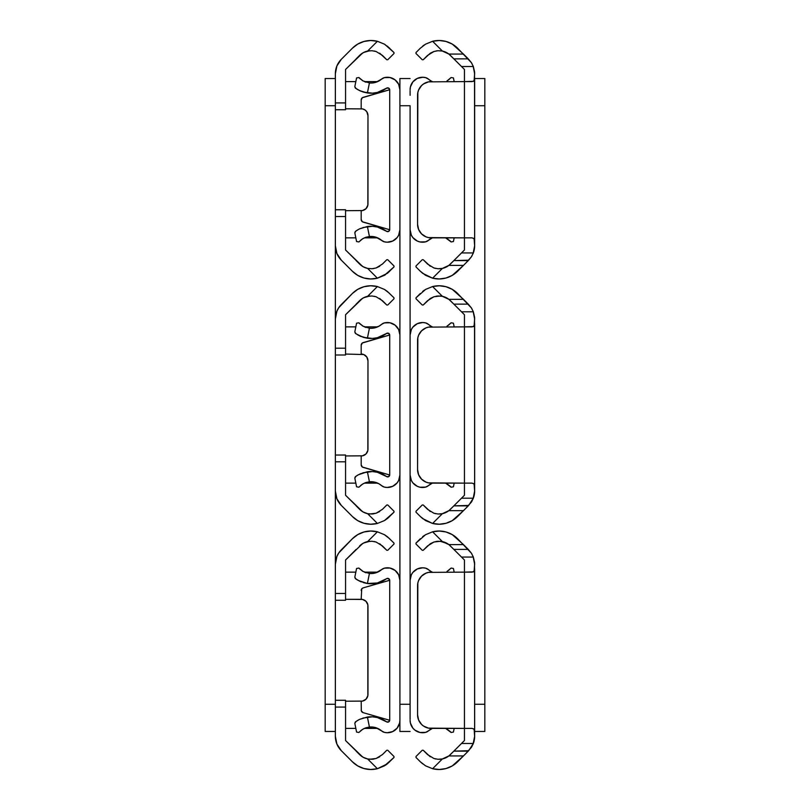 <?xml version="1.0" encoding="UTF-8"?>
<svg xmlns="http://www.w3.org/2000/svg" width="810" height="810" viewBox="0 0 810 810"><rect width="100%" height="100%" fill="white"/><g stroke="black" fill="none" stroke-linecap="round" stroke-linejoin="round"><path stroke-width="1.21" d="M362.546 543.621L345.556 560.004L345.556 600.261L335.36 600.261L335.36 564.226A20.382 20.382 0 0 1 341.334 549.808L352.391 538.751A26.365 26.365 0 0 1 377.399 531.805L384.426 534.691L389.671 538.751L384.436 534.691L377.399 531.805L370.676 531.036L363.984 531.988L357.747 534.62L352.391 538.751L338.793 552.906M369.775 759.264L376.123 758.484L382.462 754.576L376.093 758.494L371.922 759.284L367.618 758.95L377.399 768.72L387.322 763.87L393.994 757.461L393.994 756.499L387.747 750.252L386.785 750.252L382.462 754.576L386.785 750.252L387.747 750.252L393.994 756.499L393.994 757.461L384.436 765.835L377.399 768.72A26.365 26.365 0 0 1 352.391 761.785L341.334 750.718A20.382 20.382 0 0 1 335.36 736.31L335.36 700.296L345.556 700.296L345.556 740.532L345.556 707.069L335.36 707.069L335.36 736.31L336.909 744.106L341.334 750.718L352.391 761.785L357.747 765.916L363.984 768.538L370.676 769.5L377.399 768.72L367.618 758.95L363.67 757.542M363.67 542.994L369.775 541.272L367.618 541.586L377.399 531.805L367.618 541.586L371.952 541.252L376.123 542.042L371.922 541.242L367.618 541.586A16.17 16.17 0 0 0 359.6 545.96L363.295 543.196L367.618 541.586M362.546 756.904L345.556 740.532L361.138 755.933M376.093 758.494L371.952 759.284L367.618 758.95L363.295 757.34L359.6 754.576A16.17 16.17 0 0 0 367.618 758.95L367.963 759.021M371.942 541.242L376.123 542.042L382.462 545.96L386.785 550.284L387.747 550.284L393.994 544.037L393.994 543.075L387.322 536.665L393.994 543.075L393.994 544.037L387.747 550.284L386.785 550.284L379.708 543.743M335.36 700.326L335.36 600.261L345.556 600.261L345.556 560.004L356.147 549.403M338.793 552.896L336.909 556.419L335.36 564.226L335.36 593.467L345.556 593.467L335.36 593.467L335.36 707.069L345.556 707.069L345.556 700.275L335.36 700.275M376.123 758.484L379.718 756.773M371.952 759.284L373.856 759.061M387.332 763.86L385.55 765.146M387.322 536.665L384.811 534.924M376.093 542.032L374.129 541.525M384.436 765.835L389.671 761.785M376.123 542.042L382.462 545.96M384.426 534.691L377.399 531.805M365.988 601.303A6.794 6.794 0 0 0 361.179 599.309L345.556 599.309L362.505 599.44L365.978 601.303L367.841 604.776L367.841 695.749L365.978 699.232L362.505 701.096L345.556 701.217M367.841 695.76A6.794 6.794 0 0 0 367.973 694.423L367.973 606.103L367.973 694.423A6.794 6.794 0 0 1 361.179 701.217A6.794 6.794 0 0 0 365.988 699.222L366.829 698.2M361.726 588.85L363.143 587.878A2.714 2.714 0 0 0 361.726 588.85L361.179 599.309A6.794 6.794 0 0 1 367.973 606.103A6.794 6.794 0 0 0 367.841 604.776M345.556 728.403L355.833 728.403L345.556 728.403M364.389 728.403L377.673 728.403L364.389 728.403M356.147 751.133L359.6 754.576M336.778 743.783L337.983 746.304M338.61 747.346L341.334 750.718M341.334 549.808L338.61 553.179M337.983 554.232L336.778 556.753M361.138 544.603L359.6 545.96M377.673 572.133L364.389 572.133M355.833 572.133L345.556 572.133M325.175 105.725L325.175 704.275L335.36 704.275L325.175 704.275L325.175 731.46L335.36 731.46L325.175 731.46L325.175 105.725L335.36 105.725L325.175 105.725L325.175 78.54L335.36 78.54L325.175 78.54L325.175 105.725M335.36 564.226L335.36 491.042L335.36 564.226M335.36 318.958L335.36 245.774L335.36 318.958A20.382 20.382 0 0 1 341.334 304.54L352.391 293.483A26.365 26.365 0 0 1 377.399 286.548L384.426 289.423L389.671 293.483L384.436 289.433L377.399 286.548L370.676 285.768L363.984 286.72L357.747 289.352L352.391 293.483L338.793 307.628L336.909 311.151L335.36 318.958L335.36 348.199L335.36 318.958M345.556 354.993L335.36 354.993L335.36 348.199L345.556 348.199L345.556 354.993L345.556 314.736L345.556 348.199L335.36 348.199L335.36 354.993L345.556 354.993M369.775 513.996L376.123 513.226L382.462 509.308L376.093 513.236L371.922 514.016L367.618 513.682L377.399 523.452L384.436 520.577L387.322 518.603L393.994 512.193L393.994 511.231L387.747 504.984L386.785 504.984L382.462 509.308L386.785 504.984L387.747 504.984L393.994 511.231L393.994 512.193L384.436 520.567L377.399 523.452A26.365 26.365 0 0 1 352.391 516.517L341.334 505.46A20.382 20.382 0 0 1 335.36 491.042L335.36 455.038L345.556 455.038L345.556 495.264L345.556 461.801L335.36 461.801L335.36 491.042L336.909 498.849L341.334 505.46L352.391 516.517L357.747 520.648L363.984 523.28L370.676 524.232L377.399 523.452L367.618 513.682L363.67 512.274M361.138 299.335L345.556 314.736L362.546 298.353M363.67 297.726L369.775 296.004L367.618 296.318L377.399 286.548L367.618 296.318L371.952 295.984L376.123 296.774L371.922 295.984L367.618 296.318A16.17 16.17 0 0 0 359.6 300.692L363.295 297.928L367.618 296.318M362.546 511.647L345.556 495.264L361.138 510.664M376.093 513.236L371.952 514.016L367.618 513.682L363.295 512.072L359.6 509.308A16.17 16.17 0 0 0 367.618 513.682L367.963 513.753M371.942 295.984L376.123 296.774L382.462 300.692L386.785 305.016L387.747 305.016L393.994 298.768L393.994 297.807L387.322 291.397L393.994 297.807L393.994 298.768L387.747 305.016L386.785 305.016L379.708 298.475M335.36 455.007L335.36 354.993L335.36 461.801L345.556 461.801L345.556 455.007L335.36 455.058M376.123 513.226L379.718 511.515M371.952 514.016L373.856 513.793M384.436 520.567L385.55 519.878M387.322 291.397L384.811 289.656M376.093 296.764L374.129 296.257M387.342 518.582L389.671 516.517M376.123 296.774L382.462 300.692M384.426 289.423L377.399 286.548M345.556 354.041L363.781 354.557L366.829 357.068L367.973 360.835L367.841 450.492L365.978 453.964L362.505 455.827L345.556 455.959M367.973 449.165L367.973 360.835L367.973 449.165A6.794 6.794 0 0 1 367.841 450.492L367.973 449.165A6.794 6.794 0 0 1 361.179 455.959A6.794 6.794 0 0 0 365.988 453.964L366.829 452.932M365.988 356.035A6.794 6.794 0 0 0 361.179 354.041A6.794 6.794 0 0 1 367.973 360.835A6.794 6.794 0 0 0 367.841 359.508M345.556 483.135L355.833 483.135L345.556 483.135M364.389 483.135L377.673 483.135L364.389 483.135M356.147 505.865L359.6 509.308M336.778 498.514L337.983 501.036M338.61 502.078L341.334 505.46M341.334 304.54L338.61 307.921M337.983 308.964L336.778 311.485M359.6 300.692L356.147 304.135M377.673 326.865L364.389 326.865M355.833 326.865L345.556 326.865M345.556 109.725L335.36 109.725L335.36 73.69A20.382 20.382 0 0 1 341.334 59.282L352.391 48.215A26.365 26.365 0 0 1 377.399 41.28L384.426 44.155L389.671 48.215L384.436 44.165L377.399 41.28L370.676 40.5L363.984 41.462L357.747 44.084L352.391 48.215L341.334 59.282L336.909 65.893L335.36 73.69L335.36 102.931L345.556 102.931L345.556 109.725L345.556 69.468L345.556 102.931L335.36 102.931L335.36 109.725L345.556 109.725M376.093 267.968L371.922 268.758L367.618 268.414L371.952 268.748L376.093 267.968L382.462 264.04L376.093 267.968L371.922 268.758L367.618 268.414L377.399 278.195L387.322 273.334L393.994 266.925L393.994 265.964L387.747 259.716L386.785 259.716L382.462 264.04L386.785 259.716L387.747 259.716L393.994 265.964L393.994 266.925L384.436 275.309L377.399 278.195A26.365 26.365 0 0 1 352.391 271.249L341.334 260.192A20.382 20.382 0 0 1 335.36 245.774L335.36 209.77L345.556 209.77L345.556 249.996L345.556 216.533L335.36 216.533L335.36 245.774L336.909 253.581L341.334 260.192L352.391 271.249L357.747 275.38L363.984 278.012L370.676 278.964L377.399 278.195L367.618 268.414L363.67 267.006M361.138 54.067L345.556 69.468L362.546 53.095M363.67 52.458L369.775 50.736L367.618 51.05L377.399 41.28L367.618 51.05L371.952 50.716L376.123 51.516L371.922 50.716L367.618 51.05A16.17 16.17 0 0 0 359.6 55.424L363.295 52.66L367.618 51.05M362.546 266.379L345.556 249.996L361.138 265.397M367.618 268.414L363.295 266.804L359.6 264.04A16.17 16.17 0 0 0 367.618 268.414M387.342 46.15L393.994 52.539L393.994 53.501L387.747 59.748L386.785 59.748L379.708 53.207M371.942 50.716L376.123 51.516L382.462 55.424L386.785 59.748L387.747 59.748L393.994 53.501L393.994 52.539L384.811 44.388M335.36 209.77L335.36 109.725L335.36 216.533L345.556 216.533L345.556 209.739L335.36 209.739M376.123 267.958L379.718 266.247M371.952 268.748L373.856 268.535M384.436 275.309L385.55 274.61M384.436 44.165L377.399 41.28M376.093 51.506L374.129 50.989M387.342 273.324L389.671 271.249M376.123 51.516L382.462 55.424M345.556 108.783L362.505 108.904L364.956 109.927L366.829 111.8L367.973 115.577L367.841 205.224L365.978 208.696L362.505 210.559L345.556 210.691M367.973 203.897L367.973 115.577L367.973 203.897A6.794 6.794 0 0 1 367.841 205.224L367.973 203.897A6.794 6.794 0 0 1 361.179 210.691A6.794 6.794 0 0 0 365.988 208.696L366.829 207.674M365.988 110.778A6.794 6.794 0 0 0 361.179 108.783A6.794 6.794 0 0 1 367.973 115.577A6.794 6.794 0 0 0 367.841 114.24M345.556 237.867L355.833 237.867L345.556 237.867M364.389 237.867L377.673 237.867L364.389 237.867M356.147 260.597L359.6 264.04M336.778 253.246L337.983 255.768M338.61 256.821L341.334 260.192M341.334 59.282L338.61 62.654M337.983 63.696L336.778 66.218M359.6 55.424L356.147 58.867M377.673 81.597L364.389 81.597M355.833 81.597L345.556 81.597M360.156 719.128L367.396 717.032A26.365 26.365 0 0 1 386.481 721.781L388.597 721.943L389.711 720.13L389.711 580.405L389.711 720.13A2.035 2.035 0 0 1 386.481 721.781L377.399 717.559L372.428 716.82L362.89 718.065M399.907 580.244L399.907 720.282A12.464 12.464 0 0 1 384.406 732.372A6.794 6.794 0 0 1 381.611 730.914A16.17 16.17 0 0 0 369.421 727.056A16.17 16.17 0 0 1 381.611 730.914L384.406 732.372L387.2 732.746L392.698 731.582L397.123 728.139L399.583 723.097L399.907 720.282L399.907 580.244L398.642 574.776L395.108 570.422L390.015 568.053L384.406 568.164A12.464 12.464 0 0 1 399.907 580.244L399.583 577.439M362.151 729.628L358.881 732.473L362.677 729.294L365.796 727.846L372.701 727.056L375.921 727.724L381.611 730.914M364.844 728.2L363.042 729.081L366.029 727.765L372.701 727.056M355.327 721.963L356.086 721.426L354.81 723.33L356.572 732.068L358.881 732.473L356.572 732.068L354.81 723.33L355.327 721.963L358.658 719.857M386.481 578.745L386.977 578.492L386.481 578.745A26.365 26.365 0 0 1 367.396 583.504L377.399 582.967L386.481 578.745A2.035 2.035 0 0 1 389.711 580.405L389.063 578.907L386.977 578.492L388.992 578.846L389.711 580.264A2.035 2.035 0 0 1 389.711 580.405M358.334 580.497L367.396 583.504L359.802 581.246L355.327 578.563L354.81 577.206L356.572 568.468L358.881 568.063L359.691 568.924L358.881 568.063L356.572 568.468L354.81 577.206L356.086 579.11L355.327 578.563M375.921 572.802L372.701 573.47L375.921 572.802L381.611 569.612A6.794 6.794 0 0 1 384.406 568.164L381.611 569.612A16.17 16.17 0 0 1 369.421 573.48L363.042 571.445L358.881 568.063M386.957 578.492L388.537 578.553L389.711 580.264L363.143 587.878L389.711 580.264M389.711 720.13A2.035 2.035 0 0 1 389.711 720.272L388.537 721.973L386.481 721.781M389.711 720.272L363.143 712.658L389.711 720.272L388.992 721.69L386.957 722.034M369.421 727.056L367.396 717.032L359.792 719.29L367.396 717.032L369.421 727.056L366.029 727.765M399.583 723.097L399.907 720.282M372.701 573.47L369.421 573.48L367.396 583.504L369.421 573.48L363.042 571.445L359.691 568.924M357.686 720.404L357.089 720.768M356.177 579.17L357.686 580.122M359.802 581.246L361.23 581.863M365.188 572.467L366.029 572.771M362.181 570.918L363.052 571.455M359.792 719.29L358.334 720.039M360.663 730.731L363.052 729.081M363.336 582.603L367.396 583.504M361.179 710.046A2.714 2.714 0 0 0 363.143 712.658L361.321 710.907L361.179 701.217M361.179 590.49A2.714 2.714 0 0 1 363.143 587.878M399.907 90.619L399.907 78.54L410.093 78.54L399.907 78.54L399.907 704.275L410.093 704.275L410.093 105.725L399.907 105.725L399.907 731.46L410.093 731.46L399.907 731.46L399.907 719.381M410.093 95.317L410.093 90.619M399.907 105.725L410.093 105.725L410.093 714.683M410.093 719.381L410.093 704.275L399.907 704.275M360.156 473.86L367.396 471.764A26.365 26.365 0 0 1 386.481 476.513L388.537 476.715L389.711 475.004L388.537 476.715L386.957 476.776L388.597 476.685L389.711 474.862L389.711 335.137L389.711 474.862A2.035 2.035 0 0 1 386.481 476.513L377.399 472.291L372.428 471.552L362.89 472.797M399.907 334.975L399.907 475.024A12.464 12.464 0 0 1 384.406 487.104A6.794 6.794 0 0 1 381.611 485.656A16.17 16.17 0 0 0 369.421 481.788A16.17 16.17 0 0 1 381.611 485.656L384.406 487.104L387.2 487.478L392.698 486.324L397.123 482.871L398.642 480.492L399.907 475.024L399.907 334.975L398.642 329.508L395.108 325.154L390.015 322.785L384.406 322.896A12.464 12.464 0 0 1 399.907 334.975L399.583 332.171M362.151 484.36L358.881 487.205L362.677 484.026L365.796 482.578L372.701 481.788L378.928 483.762L381.611 485.656M364.844 482.942L363.042 483.813L366.029 482.497L372.701 481.788M355.327 476.695L356.086 476.158L354.81 478.062L356.572 486.8L358.881 487.205L356.572 486.8L354.81 478.062L355.327 476.695L358.658 474.599M356.177 333.902L363.315 337.335L372.428 338.448L377.399 337.709L386.481 333.487A2.035 2.035 0 0 1 389.711 335.137L388.597 333.315L386.977 333.224L388.992 333.578L389.711 334.996L388.537 333.285L386.481 333.487A26.365 26.365 0 0 1 367.396 338.236L359.802 335.978L355.327 333.305L354.81 331.938L356.572 323.2L358.881 322.795L359.691 323.656L358.881 322.795L356.572 323.2L354.81 331.938L356.086 333.841L355.327 333.305M375.921 327.534L372.701 328.212L378.928 326.238L381.611 324.344A6.794 6.794 0 0 1 384.406 322.896L381.611 324.344A16.17 16.17 0 0 1 369.421 328.212L363.042 326.187L358.881 322.795M359.802 474.022L367.396 471.764L369.421 481.788L366.029 482.497M399.583 477.829L399.907 475.024M372.701 328.212L369.421 328.212L367.396 338.236L369.421 328.212L363.042 326.187L359.691 323.656M357.686 475.136L357.089 475.5M358.334 335.229L357.686 334.854M359.802 335.978L361.23 336.595M365.188 327.2L366.029 327.503M362.181 325.66L363.052 326.187M369.421 481.788L367.396 471.764L358.334 474.771M360.663 485.474L363.052 483.813M363.336 337.335L367.396 338.236M361.179 464.778A2.714 2.714 0 0 0 363.143 467.39L389.711 475.004L362.353 467.016L361.179 464.778L361.179 455.959M361.179 354.041L361.179 345.222L361.179 354.041L361.179 345.222L362.353 342.984L389.711 334.996L363.143 342.61A2.714 2.714 0 0 0 361.726 343.582M361.179 345.222A2.714 2.714 0 0 1 363.143 342.61M360.156 228.592L367.396 226.496A26.365 26.365 0 0 1 386.481 231.255L388.537 231.447L389.711 229.736L388.537 231.447L386.957 231.508L388.597 231.417L389.711 229.594L389.711 89.87L389.711 229.594A2.035 2.035 0 0 1 386.481 231.255L377.399 227.033L372.428 226.284L362.89 227.539M399.907 89.718L399.907 229.756A12.464 12.464 0 0 1 384.406 241.836A6.794 6.794 0 0 1 381.611 240.388A16.17 16.17 0 0 0 369.421 236.52A16.17 16.17 0 0 1 381.611 240.388L384.406 241.836L387.2 242.21L392.698 241.056L397.123 237.603L398.642 235.224L399.907 229.756L399.907 89.718L398.642 84.25L395.108 79.886L390.015 77.517L384.406 77.628A12.464 12.464 0 0 1 399.907 89.718L399.583 86.903M362.151 239.092L358.881 241.937L362.677 238.758L365.796 237.31L372.701 236.53L375.921 237.198L381.611 240.388M364.844 237.674L363.042 238.555L366.029 237.229L372.701 236.53M355.327 231.437L356.086 230.89L354.81 232.794L356.572 241.532L358.881 241.937L356.572 241.532L354.81 232.794L355.327 231.437L358.658 229.331M358.334 89.961L363.315 92.067L372.428 93.18L377.399 92.441L386.481 88.219A2.035 2.035 0 0 1 389.711 89.87L388.597 88.057L386.481 88.219A26.365 26.365 0 0 1 367.396 92.968L359.802 90.71L355.327 88.037L354.81 86.67L356.572 77.932L358.881 77.527L359.691 78.388L358.881 77.527L356.572 77.932L354.81 86.67L356.086 88.573L355.327 88.037M375.921 82.276L372.701 82.944L375.921 82.276L381.611 79.086A6.794 6.794 0 0 1 384.406 77.628L381.611 79.086A16.17 16.17 0 0 1 369.421 82.944L363.042 80.919L358.881 77.527M386.481 88.219L388.537 88.027L389.711 89.728L388.992 88.31L386.957 87.966M369.421 236.52L367.396 226.496L359.792 228.764L367.396 226.496L369.421 236.52L366.029 237.229M399.583 232.561L399.907 229.756M372.701 82.944L369.421 82.944L367.396 92.968L369.421 82.944L363.042 80.919L359.691 78.388M357.686 229.878L357.089 230.232M356.177 88.634L357.686 89.596M359.802 90.71L361.23 91.328M365.188 81.942L366.029 82.235M362.181 80.392L363.052 80.919M359.792 228.764L358.334 229.503M360.663 240.206L363.052 238.545M363.336 92.067L367.396 92.968M361.179 219.51A2.714 2.714 0 0 0 363.143 222.122L389.711 229.736L362.353 221.748L361.179 219.51L361.179 210.691M361.179 108.783L361.179 99.954L361.179 108.783L361.179 99.954L362.353 97.716L389.711 89.728L363.143 97.342A2.714 2.714 0 0 0 361.726 98.324M361.179 99.954A2.714 2.714 0 0 1 363.143 97.342M412.877 728.139L414.892 730.114L419.985 732.483L425.594 732.372L428.389 730.914A16.17 16.17 0 0 1 432.327 728.403L428.389 730.914A6.794 6.794 0 0 1 425.594 732.372A12.464 12.464 0 0 1 410.093 720.282L410.417 723.097L412.877 728.139L411.358 725.75M447.819 729.607L445.611 728.403L451.119 732.473L452.841 732.169L451.119 732.473L450.309 731.612L451.119 732.473M453.428 732.068L452.841 732.169L453.428 732.068L454.167 728.403L453.428 732.068M453.428 568.468L454.167 572.133L453.428 568.468L452.841 568.367L453.428 568.468M447.849 570.908L451.119 568.063L452.841 568.367L451.119 568.063L447.322 571.242M432.327 572.133A16.17 16.17 0 0 1 428.389 569.612A16.17 16.17 0 0 0 432.327 572.133L431.072 571.495L432.327 572.133M446.948 571.455L449.337 569.794M428.389 569.612L425.594 568.164L422.8 567.79L417.302 568.944L412.877 572.397L411.358 574.776L410.093 580.244A12.464 12.464 0 0 1 425.594 568.164A6.794 6.794 0 0 1 428.389 569.612L431.072 571.495M432.327 728.403L431.072 729.03M446.958 729.081L450.309 731.612M412.877 482.871L417.302 486.324L419.985 487.215L425.594 487.104L428.389 485.656A16.17 16.17 0 0 1 432.327 483.135L428.389 485.656A6.794 6.794 0 0 1 425.594 487.104A12.464 12.464 0 0 1 410.093 475.024L411.358 480.492L412.877 482.871L411.358 480.492M447.819 484.339L445.611 483.135L451.119 487.205L452.841 486.901L451.119 487.205L450.309 486.344L451.119 487.205M453.428 486.8L452.841 486.901L453.428 486.8L454.167 483.135L453.428 486.8M453.428 323.2L454.167 326.865L453.428 323.2L452.841 323.099L453.428 323.2M447.849 325.64L451.119 322.795L452.841 323.099L451.119 322.795L447.322 325.974M432.327 326.865A16.17 16.17 0 0 1 428.389 324.344A16.17 16.17 0 0 0 432.327 326.865L431.072 326.238L432.327 326.865M446.948 326.187L449.337 324.526M428.389 324.344L425.594 322.896L422.8 322.522L417.302 323.676L412.877 327.129L411.358 329.508L410.093 334.975A12.464 12.464 0 0 1 425.594 322.896A6.794 6.794 0 0 1 428.389 324.344L431.072 326.238M432.327 483.135L431.072 483.762M446.958 483.813L450.309 486.344M412.877 237.603L417.302 241.056L419.985 241.947L425.594 241.836L428.389 240.388A16.17 16.17 0 0 1 432.327 237.867L428.389 240.388A6.794 6.794 0 0 1 425.594 241.836A12.464 12.464 0 0 1 410.093 229.756L411.358 235.224L412.877 237.603L411.358 235.224M447.819 239.082L445.611 237.867L451.119 241.937L452.841 241.633L451.119 241.937L450.309 241.076L451.119 241.937M453.428 241.532L452.841 241.633L453.428 241.532L454.167 237.867L453.428 241.532M453.428 77.932L454.167 81.597L453.428 77.932L452.841 77.831L453.428 77.932M447.849 80.372L451.119 77.527L452.841 77.831L451.119 77.527L447.322 80.706M432.327 81.597A16.17 16.17 0 0 1 428.389 79.086A16.17 16.17 0 0 0 432.327 81.597L431.072 80.97L432.327 81.597M446.948 80.919L449.337 79.269M428.389 79.086L425.594 77.628L422.8 77.254L417.302 78.418L412.877 81.861L410.417 86.903L410.093 89.718A12.464 12.464 0 0 1 425.594 77.628A6.794 6.794 0 0 1 428.389 79.086L431.072 80.97M432.327 237.867L431.072 238.504M446.958 238.555L450.309 241.076M473.091 556.419L474.64 564.226L474.093 571.404L472.048 572.133L464.444 572.133L464.444 728.403L472.048 728.403L474.103 729.132L474.64 736.31A20.382 20.382 0 0 1 473.334 743.479L471.39 747.346L466.064 753.33L468.261 751.133L453.853 751.133L461.508 743.479L473.334 743.479L468.666 750.718A20.382 20.382 0 0 0 468.676 750.718L453.853 751.133L448.861 755.933L463.462 755.933L452.253 765.916L446.016 768.538L439.324 769.5L432.601 768.72L442.382 758.95L448.861 755.933A16.17 16.17 0 0 0 450.4 754.576L464.444 740.532L464.444 728.403L428.51 728.139L423.61 726.104L421.544 724.413L418.608 720.009L417.565 714.815L417.828 583.068L418.608 580.527L421.544 576.112L425.959 573.166L428.51 572.397L464.444 572.133L464.444 560.004L450.4 545.96A16.17 16.17 0 0 0 448.861 544.603L442.382 541.586L432.601 531.805L439.324 531.036L446.016 531.988L452.253 534.62L463.462 544.603L448.861 544.603L453.853 549.403L468.261 549.403L471.39 553.179L473.334 557.057L474.64 564.226A20.382 20.382 0 0 0 474.538 562.241L474.64 736.31L473.091 744.106M472.017 746.304L471.298 747.488M446.33 757.542L447.454 756.904M447.454 543.621L440.225 541.272L433.907 542.032L430.292 543.743L423.215 550.284L427.538 545.96L433.907 542.032L438.078 541.242L442.382 541.586L432.601 531.805L425.564 534.691L432.601 531.805A26.365 26.365 0 0 1 457.609 538.751L471.39 553.179L473.334 557.057L474.538 562.231M425.564 534.691L432.601 531.805L425.564 534.691L416.006 543.075L420.329 538.751M416.006 544.037L416.006 543.075L416.006 544.037L422.253 550.284L416.006 544.037M423.215 550.284L422.253 550.284L423.215 550.284M433.907 542.032L438.048 541.252L442.382 541.586A16.17 16.17 0 0 1 448.861 544.603L450.4 545.96M440.235 759.264L438.048 759.284L440.235 759.264M433.907 758.494L435.861 759.01M450.4 754.576L448.861 755.933A16.17 16.17 0 0 1 442.382 758.95L438.048 759.284L433.876 758.484L427.538 754.576L423.215 750.252L430.292 756.793M422.253 750.252L423.215 750.252L422.253 750.252L416.006 756.499L422.253 750.252M416.006 757.461L416.006 756.499L416.006 757.461L420.329 761.785L416.006 757.461M422.668 763.86L420.329 761.785L425.574 765.845L432.601 768.72L425.574 765.845L420.329 761.785L425.564 765.835L432.601 768.72L442.382 758.95L438.078 759.284M448.861 755.933L463.462 755.933L466.064 753.33L457.609 761.785A26.365 26.365 0 0 1 432.601 768.72M474.164 740.704L474.589 737.728L474.164 740.704M474.64 736.31L474.589 737.728L474.64 736.31M471.298 553.048L472.017 554.222M433.876 758.484L427.538 754.576M433.876 542.042L430.282 543.753M438.048 541.252L436.144 541.465M422.668 536.676L424.45 535.39M473.334 743.479L461.508 743.479L464.444 740.532L464.444 728.403L431.153 728.403L472.048 728.403M474.619 569.602L473.475 571.89L464.444 572.133L464.444 560.004L461.508 557.057L473.334 557.057L461.508 557.057L453.853 549.403L468.261 549.403L463.462 544.603L448.861 544.603M464.444 728.403L464.444 572.133L428.51 572.397A13.588 13.588 0 0 1 431.153 572.133A13.588 13.588 0 0 0 417.565 585.721L417.565 714.815L418.608 720.009L421.544 724.413A13.588 13.588 0 0 0 425.959 727.36L423.61 726.104M425.959 573.166A13.588 13.588 0 0 0 421.544 576.123L418.608 580.527A13.588 13.588 0 0 0 418.598 580.537M431.153 728.403L431.153 728.403A13.588 13.588 0 0 1 417.565 714.815L417.565 585.721M473.789 728.828L474.64 731.582L474.64 568.944M484.825 731.46L474.64 731.46L484.825 731.46L484.825 105.725L474.64 105.725L484.825 105.725L484.825 731.46M474.64 704.275L484.825 704.275L474.64 704.275M474.64 78.54L484.825 78.54L484.825 105.725L484.825 78.54L474.64 78.54M473.091 311.151L474.64 318.958L474.093 326.136L472.048 326.865L464.444 326.865L464.444 483.135L472.048 483.135L474.103 483.864L474.64 491.042A20.382 20.382 0 0 1 473.334 498.211L471.39 502.078L466.064 508.062L468.261 505.865L453.853 505.865L461.508 498.211L473.334 498.211L468.666 505.46A20.382 20.382 0 0 0 468.676 505.45L453.853 505.865L448.861 510.664L463.462 510.664L452.253 520.648L446.016 523.28L439.324 524.232L432.601 523.452L442.382 513.682L448.861 510.664A16.17 16.17 0 0 0 450.4 509.308L464.444 495.264L464.444 483.135L428.51 482.871L425.959 482.102L421.544 479.155L418.608 474.741L417.565 469.547L417.828 337.8L418.608 335.259L421.544 330.844L425.959 327.898L428.51 327.129L464.444 326.865L464.444 314.736L450.4 300.692A16.17 16.17 0 0 0 448.861 299.335L442.382 296.318L432.601 286.548L439.324 285.768L446.016 286.72L452.253 289.352L463.462 299.335L448.861 299.335L453.853 304.135L468.261 304.135L471.39 307.921L473.334 311.789L474.64 318.958A20.382 20.382 0 0 0 474.538 316.973L474.64 491.042L473.091 498.849M472.017 501.036L471.298 502.22M446.33 512.274L447.454 511.647M440.225 296.004L433.907 296.764L430.292 298.475L423.215 305.016L427.538 300.692L433.907 296.764L438.078 295.984L442.382 296.318L432.601 286.548L425.564 289.423L432.601 286.548A26.365 26.365 0 0 1 457.609 293.483L471.39 307.921A20.382 20.382 0 0 0 471.39 307.911L473.334 311.789L474.538 316.973M425.564 289.423L432.601 286.548L425.564 289.433L416.006 297.807L420.329 293.483M416.006 298.768L416.006 297.807L416.006 298.768L422.253 305.016L416.006 298.768M423.215 305.016L422.253 305.016L423.215 305.016M442.392 296.318L442.382 296.318A16.17 16.17 0 0 1 448.861 299.335L450.4 300.692M442.037 296.247L438.048 295.984L433.876 296.774L430.282 298.485M440.235 513.996L438.048 514.016L440.235 513.996M433.907 513.236L435.861 513.742M450.4 509.308L448.861 510.664A16.17 16.17 0 0 1 442.382 513.682L438.048 514.016L433.876 513.226L427.538 509.308L423.215 504.984L430.292 511.525M422.253 504.984L423.215 504.984L422.253 504.984L416.006 511.231L422.253 504.984M416.006 512.193L416.006 511.231L416.006 512.193L420.329 516.517L416.006 512.193M422.668 518.592L420.329 516.517L425.574 520.577L432.601 523.452L422.678 518.603L432.601 523.452L442.382 513.682L438.078 514.016M448.861 510.664L463.462 510.664L466.064 508.062L457.609 516.517A26.365 26.365 0 0 1 432.601 523.452M474.164 495.447L474.589 492.46L474.164 495.447M474.64 491.042L474.589 492.46L474.64 491.042M471.298 307.78L472.017 308.964M433.876 513.226L427.538 509.308M438.048 295.984L436.144 296.207M422.668 291.408L424.45 290.122M473.334 498.211L461.508 498.211L464.444 495.264L464.444 483.135L431.153 483.135L472.048 483.135M474.619 324.344L473.475 326.622L464.444 326.865L464.444 314.736L461.508 311.789L473.334 311.789L461.508 311.789L453.853 304.135L468.261 304.135L463.462 299.335L448.861 299.335M464.444 483.135L464.444 326.865L428.51 327.129A13.588 13.588 0 0 1 431.153 326.865A13.588 13.588 0 0 0 417.565 340.453L417.565 469.547L418.608 474.741A13.588 13.588 0 0 1 418.598 474.731M419.853 477.08A13.588 13.588 0 0 0 419.863 477.1L421.544 479.155A13.588 13.588 0 0 0 425.959 482.102L423.61 480.846M425.959 327.898A13.588 13.588 0 0 0 421.544 330.855L418.608 335.259A13.588 13.588 0 0 0 418.598 335.269M431.153 483.135L431.153 483.135A13.588 13.588 0 0 1 417.565 469.547L417.565 340.453M473.789 483.56L474.64 486.324L474.64 323.676M473.091 65.893L474.64 73.69L474.093 80.878L472.048 81.597L464.444 81.597L464.444 237.867L472.048 237.867L474.103 238.596L474.64 245.774A20.382 20.382 0 0 1 473.334 252.943L471.39 256.821L466.064 262.805L468.261 260.597L453.853 260.597L461.508 252.943L473.334 252.943L471.39 256.821A20.382 20.382 0 0 0 471.39 256.81L468.666 260.192A20.382 20.382 0 0 0 468.676 260.192L453.853 260.597L448.861 265.397L463.462 265.397L452.253 275.38L446.016 278.012L439.324 278.964L432.601 278.195L442.382 268.414L448.861 265.397A16.17 16.17 0 0 0 450.4 264.04L464.444 249.996L464.444 237.867L428.51 237.603L425.959 236.834L421.544 233.887L418.608 229.473L417.565 224.279L417.828 92.543L418.608 89.991L421.544 85.587L423.61 83.896L428.51 81.861L464.444 81.597L464.444 69.468L450.4 55.424A16.17 16.17 0 0 0 448.861 54.067L442.382 51.05L432.601 41.28L439.324 40.5L446.016 41.462L452.253 44.084L463.462 54.067L448.861 54.067L453.853 58.867L468.261 58.867L471.39 62.654L473.334 66.521L474.64 73.69A20.382 20.382 0 0 0 474.538 71.705L474.64 245.774L473.091 253.581M472.017 255.778L471.298 256.952M446.33 267.006L447.454 266.379M442.392 51.05L438.048 50.716L433.887 51.506L430.292 53.207L423.215 59.748L427.538 55.424L433.907 51.506L438.078 50.716L442.382 51.05L432.601 41.28L425.564 44.165L432.601 41.28A26.365 26.365 0 0 1 457.609 48.215L471.39 62.654L473.334 66.521L474.538 71.705M422.668 46.14L424.45 44.854M416.006 52.539L420.329 48.215L416.006 52.539L416.006 53.501L416.006 52.539M422.253 59.748L416.006 53.501L422.253 59.748L423.215 59.748L422.253 59.748M430.282 53.227L433.876 51.516L438.048 50.716L442.382 51.05A16.17 16.17 0 0 1 448.861 54.067L450.4 55.424M440.235 268.728L438.048 268.748L440.235 268.728M433.907 267.968L435.861 268.475M450.4 264.04L448.861 265.397A16.17 16.17 0 0 1 442.382 268.414L438.048 268.748L433.876 267.958L427.538 264.04L423.215 259.716L430.292 266.257M422.253 259.716L423.215 259.716L422.253 259.716L416.006 265.964L422.253 259.716M416.006 266.925L416.006 265.964L416.006 266.925L420.329 271.249L416.006 266.925M422.668 273.324L420.329 271.249L425.574 275.309L432.601 278.195L422.678 273.334L432.601 278.195L442.382 268.414L438.078 268.758M448.861 265.397L463.462 265.397L466.064 262.805L457.609 271.249A26.365 26.365 0 0 1 432.601 278.195M474.164 250.179L474.589 247.192L474.164 250.179M474.64 245.774L474.589 247.192L474.64 245.774M447.454 53.095L446.33 52.458M471.298 62.512L472.017 63.696M433.876 267.958L427.538 264.04M425.564 44.165L432.601 41.28L425.564 44.165L420.329 48.215M438.048 50.716L436.144 50.939M473.334 252.943L461.508 252.943L464.444 249.996L464.444 237.867L431.153 237.867L472.048 237.867M474.619 79.076L473.475 81.354L464.444 81.597L464.444 69.468L461.508 66.521L473.334 66.521L461.508 66.521L453.853 58.867L468.261 58.867L463.462 54.067L448.861 54.067M464.444 237.867L464.444 81.597L428.51 81.861A13.588 13.588 0 0 1 431.153 81.597A13.588 13.588 0 0 0 417.565 95.185L417.565 224.279L418.608 229.473L421.544 233.887A13.588 13.588 0 0 0 425.959 236.834L423.61 235.578M425.959 82.64A13.588 13.588 0 0 0 421.544 85.587L418.608 89.991A13.588 13.588 0 0 1 418.608 89.981M431.153 237.867L431.153 237.867A13.588 13.588 0 0 1 417.565 224.279L417.565 95.185M473.789 238.292L474.64 241.056L474.64 78.418"/></g></svg>
